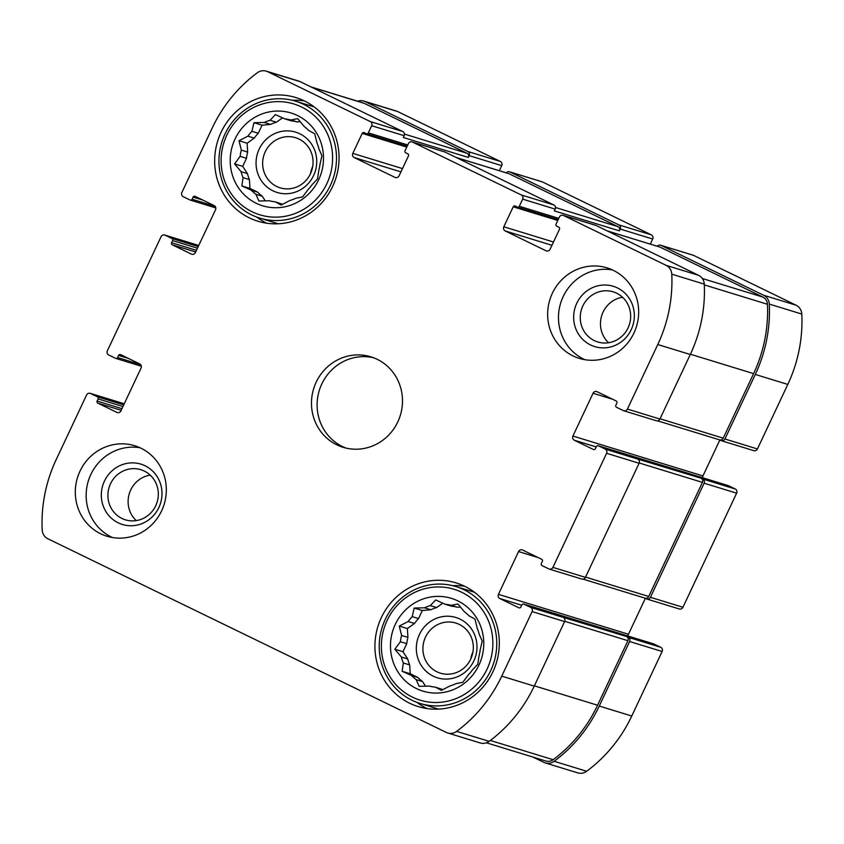 <?xml version="1.0" encoding="UTF-8"?>
<svg xmlns="http://www.w3.org/2000/svg" width="844" height="844" viewBox="0 0 844 844"><rect width="100%" height="100%" fill="white"/><g stroke="black" fill="none" stroke-linecap="round" stroke-linejoin="round"><path stroke-width="1.27" d="M451.139 605.327L457.48 607.269A41.81 40.048 -72.9 0 0 451.477 606.182L445.126 604.241A41.81 40.048 -72.9 0 1 451.139 605.327L457.902 603.987L464.432 611.794A41.81 40.048 -72.9 0 1 469.042 615.856L474.94 619.042L477.282 628.432A41.81 40.048 -72.9 0 1 479.244 634.393L482.23 641.102L480.215 649.701A41.81 40.048 -72.9 0 1 479.023 655.957L477.799 664.249L472.461 669.893A41.81 40.048 -72.9 0 1 468.42 674.767L462.85 682.279L456.087 683.608A41.81 40.048 -72.9 0 1 450.285 685.803L441.391 690.36L435.483 687.174L442.889 689.632M416.176 679.62A41.81 40.048 -72.9 0 1 411.577 675.548L417.917 677.489A41.81 40.048 -72.9 0 0 422.517 681.562L416.176 679.62L419.151 686.33L429.48 686.088A41.81 40.048 -72.9 0 0 435.483 687.174M407.715 658.964L401.364 657.012A41.81 40.048 -72.9 0 0 403.337 662.973L409.678 664.924A41.81 40.048 -72.9 0 1 407.715 658.964L402.957 651.705L406.745 643.655L400.394 641.704A41.81 40.048 -72.9 0 1 401.596 635.458L399.254 626.069L408.158 621.511L414.499 623.452A41.81 40.048 -72.9 0 1 418.54 618.589L412.199 616.637A41.81 40.048 -72.9 0 0 408.158 621.511M406.745 643.655A41.81 40.048 -72.9 0 1 407.937 637.399L401.596 635.458M436.675 607.553L430.324 605.612A41.81 40.048 -72.9 0 0 424.532 607.796L430.873 609.737A41.81 40.048 -72.9 0 1 436.675 607.553L442.794 603.165M457.754 600.865A48.509 46.462 -72.9 0 0 390.572 649.047A48.509 46.462 -72.9 0 0 463.029 684.262A48.509 46.462 -72.9 0 0 457.754 600.865M430.324 605.612L435.673 599.957L445.126 604.241M412.199 616.637L414.204 608.039L424.532 607.796M401.364 657.012L394.834 649.215L400.394 641.704M411.577 675.548L402.113 671.275L403.337 662.973M290.874 119.985L297.225 121.937A41.81 40.048 -72.9 0 0 291.212 120.85L284.871 118.898A41.81 40.048 -72.9 0 1 290.874 119.985L297.647 118.645L304.178 126.452A41.81 40.048 -72.9 0 1 308.777 130.525L314.685 133.711L317.017 143.09A41.81 40.048 -72.9 0 1 318.99 149.05L321.965 155.771L319.96 164.358A41.81 40.048 -72.9 0 1 318.758 170.615L317.544 178.907L312.196 184.562A41.81 40.048 -72.9 0 1 308.155 189.436L302.595 196.937L295.822 198.277A41.81 40.048 -72.9 0 1 290.019 200.461L281.126 205.018L275.228 201.832L282.624 204.29M255.911 194.278A41.81 40.048 -72.9 0 1 251.312 190.206L257.652 192.158A41.81 40.048 -72.9 0 0 262.262 196.23L255.911 194.278L258.897 200.999L269.215 200.745A41.81 40.048 -72.9 0 0 275.228 201.832M247.45 173.621L241.099 171.68A41.81 40.048 -72.9 0 0 243.072 177.641L249.413 179.582A41.81 40.048 -72.9 0 1 247.45 173.621L242.692 166.373L246.48 158.313L240.139 156.372A41.81 40.048 -72.9 0 1 241.331 150.116L239 140.737L247.893 136.169L254.234 138.121A41.81 40.048 -72.9 0 1 258.275 133.246L251.934 131.305A41.81 40.048 -72.9 0 0 247.893 136.169M246.48 158.313A41.81 40.048 -72.9 0 1 247.682 152.068L241.331 150.116M276.41 122.222L270.069 120.27A41.81 40.048 -72.9 0 0 264.267 122.454L270.607 124.406A41.81 40.048 -72.9 0 1 276.41 122.222L282.529 117.833M297.489 115.533A48.509 46.462 -72.9 0 0 230.306 163.704A48.509 46.462 -72.9 0 0 302.764 198.931A48.509 46.462 -72.9 0 0 297.489 115.533M270.069 120.27L275.408 114.626L284.871 118.898M251.934 131.305L253.949 122.707L264.267 122.454M241.099 171.68L234.569 163.873L240.139 156.372M251.312 190.206L241.859 185.933L243.072 177.641M616.605 293.195A26.217 25.109 -72.9 0 0 613.145 291.834A26.217 25.109 -72.9 0 0 581.453 309.537A26.217 25.109 -72.9 0 0 597.774 341.968A26.217 25.109 -72.9 0 0 628.833 326.101A26.217 25.109 -72.9 0 0 616.605 293.195M608.587 342.738A26.217 25.109 107.1 0 1 601.656 315.73A26.217 25.109 107.1 0 1 622.534 297.257M299.008 139.06A26.217 25.109 -72.9 0 0 295.548 137.699A26.217 25.109 -72.9 0 0 263.845 155.401A26.217 25.109 -72.9 0 0 280.166 187.832A26.217 25.109 -72.9 0 0 311.225 171.965A26.217 25.109 -72.9 0 0 299.008 139.06M310.497 173.664A26.217 25.109 107.1 0 1 312.723 166.437M144.271 471.057A26.217 25.109 -72.9 0 0 140.811 469.697A26.217 25.109 -72.9 0 0 109.108 487.399A26.217 25.109 -72.9 0 0 125.429 519.83A26.217 25.109 -72.9 0 0 156.488 503.963A26.217 25.109 -72.9 0 0 144.271 471.057M136.243 520.6A26.217 25.109 107.1 0 1 129.311 493.592A26.217 25.109 107.1 0 1 150.2 475.119M459.273 624.402A26.217 25.109 -72.9 0 0 455.802 623.041A26.217 25.109 -72.9 0 0 424.11 640.733A26.217 25.109 -72.9 0 0 440.431 673.164A26.217 25.109 -72.9 0 0 471.49 657.297A26.217 25.109 -72.9 0 0 459.273 624.402M470.762 659.006A26.217 25.109 107.1 0 1 472.988 651.768M521.297 194.964L553.812 204.934L444.978 152.036A3.154 3.017 107.1 0 0 444.556 151.867L412.051 141.897A3.154 3.017 107.1 0 1 412.463 142.066L521.297 194.964A3.154 3.017 107.1 0 1 522.679 199.131L519.324 206.263A1.583 1.509 107.1 0 1 517.288 207.033L515.251 206.042A1.583 1.509 107.1 0 0 513.215 206.801L503.826 226.772L553.485 242.006M553.812 204.934A3.154 3.017 107.1 0 1 555.183 209.112L554.35 210.894L619.359 230.834L620.203 229.051L652.707 239.021L650.313 244.106M503.826 226.772A3.154 3.017 107.1 0 0 505.208 230.95L546.015 250.784A3.154 3.017 107.1 0 0 550.077 249.254L559.477 229.283A1.583 1.509 107.1 0 0 558.781 227.194L556.745 226.203A1.583 1.509 107.1 0 1 556.059 224.124L559.414 216.992A3.154 3.017 107.1 0 1 563.053 215.294L595.569 225.264A3.154 3.017 107.1 0 1 595.98 225.432L698.579 275.302A10.645 10.202 107.1 0 1 704.276 284.143A142.784 136.76 107.1 0 1 690.286 354.501L659.913 419.046A3.154 3.017 107.1 0 1 656.263 420.734L623.758 410.764A3.154 3.017 107.1 0 1 623.347 410.606L616.542 407.293A1.583 1.509 107.1 0 1 615.856 405.204L616.859 403.073A1.583 1.509 107.1 0 0 616.173 400.984L597.119 391.721A3.154 3.017 107.1 0 0 593.058 393.251L572.928 436.042L702.957 475.932L719.848 440.019M563.053 215.294A3.154 3.017 107.1 0 1 563.476 215.463L666.074 265.332A10.645 10.202 107.1 0 1 671.771 274.173A142.784 136.76 107.1 0 1 657.771 344.531L627.409 409.076A3.154 3.017 107.1 0 1 623.758 410.764M572.928 436.042A3.154 3.017 107.1 0 0 574.31 440.22L593.353 449.472A1.583 1.509 107.1 0 0 595.379 448.713L596.391 446.571A1.583 1.509 107.1 0 1 598.417 445.801L605.222 449.113L637.726 459.083A3.154 3.017 107.1 0 1 639.108 463.261L585.419 577.359A3.154 3.017 107.1 0 1 581.769 579.047L549.265 569.078A3.154 3.017 107.1 0 1 548.853 568.909L542.048 565.607A1.583 1.509 107.1 0 1 541.352 563.518L542.365 561.376A1.583 1.509 107.1 0 0 541.679 559.298L522.626 550.035A3.154 3.017 107.1 0 0 518.564 551.565L498.435 594.355L628.464 634.234L645.354 598.333M605.222 449.113A3.154 3.017 107.1 0 1 606.604 453.281L552.915 567.379A3.154 3.017 107.1 0 1 549.265 569.078M498.435 594.355A3.154 3.017 107.1 0 0 499.806 598.523L518.86 607.785A1.583 1.509 107.1 0 0 520.885 607.015L521.898 604.884A1.583 1.509 107.1 0 1 523.924 604.114L530.728 607.427L563.233 617.397A3.154 3.017 107.1 0 1 564.615 621.564L534.241 686.109A142.784 136.76 107.1 0 1 489.13 741.349A10.645 10.202 107.1 0 1 480.194 742.942L447.689 732.972A10.645 10.202 107.1 0 1 446.276 732.423L47.897 538.788A10.645 10.202 107.1 0 1 42.2 529.948A142.784 136.76 107.1 0 1 56.2 459.579L86.563 395.045A3.154 3.017 107.1 0 1 90.624 393.515L97.429 396.817A1.583 1.509 107.1 0 1 98.115 398.906L97.113 401.048L121.947 408.665M530.728 607.427A3.154 3.017 107.1 0 1 532.11 611.594L501.737 676.139A142.784 136.76 107.1 0 1 456.625 731.379A10.645 10.202 107.1 0 1 447.689 732.972M90.213 393.346L122.718 403.316A3.154 3.017 107.1 0 1 123.14 403.485L124.152 403.981M97.113 401.048A1.583 1.509 107.1 0 0 97.799 403.137L116.852 412.389A3.154 3.017 107.1 0 0 120.914 410.859L141.043 368.068A3.154 3.017 107.1 0 0 139.671 363.901L120.618 354.638A1.583 1.509 107.1 0 0 118.593 355.408L117.58 357.539A1.583 1.509 107.1 0 1 115.554 358.31L108.749 355.007A3.154 3.017 107.1 0 1 107.367 350.83L161.056 236.731A3.154 3.017 107.1 0 1 165.129 235.202L171.923 238.504A1.583 1.509 107.1 0 1 172.619 240.593L171.606 242.734L196.441 250.351M164.707 235.033L197.211 245.003A3.154 3.017 107.1 0 1 197.633 245.171L198.646 245.667M171.606 242.734A1.583 1.509 107.1 0 0 172.303 244.823L191.345 254.076A3.154 3.017 107.1 0 0 195.407 252.546L215.536 209.766A3.154 3.017 107.1 0 0 214.165 205.588L195.112 196.325A1.583 1.509 107.1 0 0 193.086 197.095L192.073 199.237A1.583 1.509 107.1 0 1 190.048 199.996L183.243 196.694A3.154 3.017 107.1 0 1 181.861 192.516L212.234 127.982A142.784 136.76 107.1 0 1 257.346 72.742A10.645 10.202 107.1 0 1 267.696 71.698L370.294 121.568A3.154 3.017 107.1 0 1 371.676 125.735L368.322 132.867A1.583 1.509 107.1 0 1 366.285 133.637L364.249 132.645A1.583 1.509 107.1 0 0 362.213 133.405L352.813 153.376L402.482 168.61M266.282 71.139L298.797 81.108A10.645 10.202 107.1 0 1 300.2 81.668L402.799 131.537A3.154 3.017 107.1 0 1 404.181 135.705L403.337 137.488L468.357 157.438L469.19 155.655L501.705 165.624L499.31 170.71M352.813 153.376A3.154 3.017 107.1 0 0 354.195 157.554L395.013 177.388A3.154 3.017 107.1 0 0 399.075 175.858L408.464 155.887A1.583 1.509 107.1 0 0 407.779 153.798L405.742 152.806A1.583 1.509 107.1 0 1 405.046 150.728L408.401 143.596A3.154 3.017 107.1 0 1 412.051 141.897M620.203 229.051A3.154 3.017 107.1 0 0 618.821 224.873L509.987 171.976L542.492 181.945L651.325 234.843A3.154 3.017 107.1 0 1 652.707 239.021M657.339 246.258A3.154 3.017 107.1 0 1 661 245.372L693.504 255.342L796.103 305.212A10.645 10.202 107.1 0 1 801.8 314.052A142.784 136.76 107.1 0 1 787.8 384.421L757.437 448.955A3.154 3.017 107.1 0 1 753.787 450.654L721.282 440.684A3.154 3.017 107.1 0 1 720.86 440.515L719.362 439.787M660.578 245.214L693.082 255.183A3.154 3.017 107.1 0 1 693.504 255.342M721.282 440.684A3.154 3.017 107.1 0 0 724.933 438.986L755.296 374.451A142.784 136.76 107.1 0 0 769.295 304.083A10.645 10.202 107.1 0 0 763.598 295.242L661 245.372M702.672 477.767A3.154 3.017 107.1 0 1 702.957 475.932M728.024 485.564A1.583 1.509 107.1 0 1 728.446 485.69L735.251 488.992A3.154 3.017 107.1 0 1 736.633 493.17L682.944 607.269A3.154 3.017 107.1 0 1 679.293 608.967L646.789 598.997A3.154 3.017 107.1 0 1 646.367 598.829L644.869 598.101M646.789 598.997A3.154 3.017 107.1 0 0 650.429 597.299L704.128 483.201A3.154 3.017 107.1 0 0 702.746 479.023L701.048 478.2A3.154 3.017 107.1 0 1 702.419 482.378L648.73 596.476A3.154 3.017 107.1 0 1 645.09 598.164L583.067 579.142M637.726 459.083L701.048 478.2M628.179 636.081A3.154 3.017 107.1 0 1 628.464 634.234M653.53 643.866A1.583 1.509 107.1 0 1 653.952 644.004L660.757 647.306A3.154 3.017 107.1 0 1 662.139 651.484L631.766 716.018A142.784 136.76 107.1 0 1 586.654 771.258A10.645 10.202 107.1 0 1 577.718 772.861L545.203 762.892A10.645 10.202 107.1 0 1 543.8 762.332L533.028 757.1M545.203 762.892A10.645 10.202 107.1 0 0 554.149 761.288A142.784 136.76 107.1 0 0 599.261 706.048L629.624 641.514A3.154 3.017 107.1 0 0 628.252 637.336L626.543 636.513A3.154 3.017 107.1 0 1 627.925 640.68L597.563 705.225A141.201 135.251 107.1 0 1 553.136 759.716A8.672 8.313 107.1 0 1 545.836 761.024L486.408 742.794M563.233 617.397L626.543 636.513M357.592 101.206A10.645 10.202 107.1 0 1 365.209 101.607L397.724 111.577L500.323 161.447A3.154 3.017 107.1 0 1 501.705 165.624M363.806 101.058L396.311 111.028A10.645 10.202 107.1 0 1 397.724 111.577M469.19 155.655A3.154 3.017 107.1 0 0 467.819 151.477L365.209 101.607M506.326 172.862A3.154 3.017 107.1 0 1 509.987 171.976M509.576 171.817L542.08 181.787A3.154 3.017 107.1 0 1 542.492 181.945M573.023 355.915A47.327 45.333 107.1 0 1 550.963 296.518A47.327 45.333 107.1 0 1 607.036 267.875A47.327 45.333 107.1 0 1 613.293 270.344A47.327 45.333 107.1 0 1 635.353 329.74A47.327 45.333 107.1 0 1 579.279 358.373A47.327 45.333 107.1 0 1 573.023 355.915M100.679 533.777A47.327 45.333 107.1 0 1 78.619 474.381A47.327 45.333 107.1 0 1 134.692 445.737A47.327 45.333 107.1 0 1 140.948 448.196A47.327 45.333 107.1 0 1 163.008 507.603A47.327 45.333 107.1 0 1 106.935 536.235A47.327 45.333 107.1 0 1 100.679 533.777M304.368 100.911A64.682 61.96 -72.9 0 0 295.822 97.545A64.682 61.96 -72.9 0 0 217.625 141.222A64.682 61.96 -72.9 0 0 257.884 221.233A64.682 61.96 -72.9 0 0 334.519 182.093A64.682 61.96 -72.9 0 0 304.368 100.911M464.633 586.253A64.682 61.96 -72.9 0 0 456.087 582.887A64.682 61.96 -72.9 0 0 377.88 626.554A64.682 61.96 -72.9 0 0 418.149 706.565A64.682 61.96 -72.9 0 0 494.784 667.425A64.682 61.96 -72.9 0 0 464.633 586.253M377.12 359.27A47.327 45.333 -72.9 0 0 370.864 356.812A47.327 45.333 -72.9 0 0 313.641 388.757A47.327 45.333 -72.9 0 0 343.107 447.309A47.327 45.333 -72.9 0 0 399.18 418.666A47.327 45.333 -72.9 0 0 377.12 359.27M456.15 157.469L508.732 173.6A3.154 3.017 107.1 0 1 509.154 173.758L617.987 226.656A3.154 3.017 107.1 0 1 619.359 230.834M310.972 86.9L363.184 102.915A8.672 8.313 107.1 0 1 364.323 103.369L466.975 153.26A3.154 3.017 107.1 0 1 468.357 157.438M607.163 230.866L659.744 246.997A3.154 3.017 107.1 0 1 660.156 247.155L762.807 297.046A8.672 8.313 107.1 0 1 767.449 304.273A141.201 135.251 107.1 0 1 753.597 373.628L723.224 438.163A3.154 3.017 107.1 0 1 719.584 439.851L657.571 420.829M373.649 357.772A47.327 45.333 -72.9 0 0 319.275 390.487A47.327 45.333 -72.9 0 0 345.956 448.08M464.548 586.211A64.682 61.96 -72.9 0 0 452.753 585.673M416.947 702.387A64.682 61.96 -72.9 0 0 427.022 708.559M474.497 592.298A61.137 58.552 -72.9 0 0 472.387 591.602L455.908 586.548A61.137 58.552 -72.9 0 0 382.005 627.82A61.137 58.552 -72.9 0 0 420.059 703.442A61.137 58.552 -72.9 0 0 492.485 666.443A61.137 58.552 -72.9 0 0 463.989 589.724A61.137 58.552 -72.9 0 0 455.908 586.548M420.059 703.442L436.527 708.485A61.137 58.552 -72.9 0 0 438.669 709.097M460.075 619.127A31.555 30.226 -72.9 0 0 416.377 650.46A31.555 30.226 -72.9 0 0 463.504 673.364A31.555 30.226 -72.9 0 0 460.075 619.127M457.48 607.269L460.486 606.994M418.54 618.589L422.327 610.529L430.873 609.737M407.937 637.399L407.378 628.558L414.499 623.452M417.917 677.489L410.237 673.765L409.678 664.924M425.566 686.204L422.517 681.562M461.784 592.309A57.983 55.535 -72.9 0 0 381.488 649.891A57.983 55.535 -72.9 0 0 468.082 691.974A57.983 55.535 -72.9 0 0 461.784 592.309M304.294 100.869A64.682 61.96 -72.9 0 0 292.488 100.341M256.692 217.045A64.682 61.96 -72.9 0 0 266.757 223.217M314.242 106.956A61.137 58.552 -72.9 0 0 312.122 106.26L295.653 101.206A61.137 58.552 -72.9 0 0 221.74 142.478A61.137 58.552 -72.9 0 0 259.794 218.1A61.137 58.552 -72.9 0 0 332.219 181.112A61.137 58.552 -72.9 0 0 303.724 104.392A61.137 58.552 -72.9 0 0 295.653 101.206M259.794 218.1L276.262 223.154A61.137 58.552 -72.9 0 0 278.404 223.765M299.81 133.785A31.555 30.226 -72.9 0 0 256.112 165.118A31.555 30.226 -72.9 0 0 303.239 188.033A31.555 30.226 -72.9 0 0 299.81 133.785M297.225 121.937L300.221 121.652M258.275 133.246L262.062 125.197L270.607 124.406M247.682 152.068L247.123 143.227L254.234 138.121M257.652 192.158L249.972 188.423L249.413 179.582M265.301 200.872L262.262 196.23M301.519 106.977A57.983 55.535 -72.9 0 0 221.223 164.548A57.983 55.535 -72.9 0 0 307.817 206.643A57.983 55.535 -72.9 0 0 301.519 106.977M140.009 447.753A47.327 45.333 -72.9 0 0 88.314 481.017A47.327 45.333 -72.9 0 0 112.463 537.544M145.073 465.782A31.555 30.226 -72.9 0 0 101.375 497.116A31.555 30.226 -72.9 0 0 148.502 520.031A31.555 30.226 -72.9 0 0 145.073 465.782M612.343 269.89A47.327 45.333 -72.9 0 0 560.648 303.154A47.327 45.333 -72.9 0 0 584.797 359.681M617.418 287.92A31.555 30.226 -72.9 0 0 573.72 319.264A31.555 30.226 -72.9 0 0 620.846 342.168A31.555 30.226 -72.9 0 0 617.418 287.92M262.062 125.197L253.949 122.707M247.123 143.227L239 140.737M242.692 166.373L234.569 163.873M249.972 188.423L241.859 185.933M422.327 610.529L414.204 608.039M407.378 628.558L399.254 626.069M402.957 651.705L394.834 649.215M410.237 673.765L402.113 671.275M412.463 142.066L444.978 152.036M522.679 199.131L555.183 209.112M563.476 215.463L595.98 225.432M666.074 265.332L698.579 275.302M671.771 274.173L704.276 284.143M657.771 344.531L690.286 354.501M627.409 409.076L659.913 419.046M606.604 453.281L639.108 463.261M552.915 567.379L585.419 577.359M532.11 611.594L564.615 621.564M501.737 676.139L534.241 686.109M456.625 731.379L489.13 741.349M90.624 393.515L123.14 403.485M165.129 235.202L197.633 245.171M267.696 71.698L300.2 81.668M370.294 121.568L402.799 131.537M371.676 125.735L404.181 135.705M618.821 224.873L651.325 234.843M519.324 206.263L558.76 218.364M513.215 206.801L557.768 220.474M505.208 230.95L551.944 245.287M546.015 250.784L546.87 251.048M763.598 295.242L796.103 305.212M769.295 304.083L801.8 314.052M755.296 374.451L787.8 384.421M724.933 438.986L757.437 448.955M593.058 393.251L612.607 399.254M574.31 440.22L596.212 446.94M598.417 445.801L728.446 485.69M702.746 479.023L735.251 488.992M704.128 483.201L736.633 493.17M650.429 597.299L682.944 607.269M518.564 551.565L538.113 557.557M499.806 598.523L521.719 605.254M523.924 604.114L653.952 644.004M628.252 637.336L660.757 647.306M629.624 641.514L662.139 651.484M599.261 706.048L631.766 716.018M554.149 761.288L586.654 771.258M97.429 396.817L123.72 404.888M98.115 398.906L122.95 406.523M97.799 403.137L121.177 410.3M116.852 412.389L117.706 412.653M118.593 355.408L128.362 358.405M117.58 357.539L140.589 364.597M171.923 238.504L198.224 246.575M172.619 240.593L197.443 248.21M172.303 244.823L195.671 251.987M191.345 254.076L192.2 254.339M193.086 197.095L202.855 200.091M192.073 199.237L215.083 206.295M467.819 151.477L500.323 161.447M368.322 132.867L407.757 144.968M362.213 133.405L406.766 147.078M354.195 157.554L400.942 171.891M395.013 177.388L395.868 177.651M456.351 157.564L509.154 173.758M555.489 207.487L617.987 226.656M311.531 87.175L364.323 103.369M404.487 134.09L466.975 153.26M564.731 621.3L627.925 640.68M534.368 685.834L597.563 705.225M490.332 740.452L553.136 759.716M639.224 462.987L702.419 482.378M585.546 577.085L648.73 596.476M660.04 418.772L723.224 438.163M690.413 354.237L753.597 373.628M704.318 284.903L767.449 304.273M702.356 278.509L762.807 297.046M607.364 230.961L660.156 247.155M517.499 207.118L558.19 219.598M598.217 445.727L728.245 485.606M523.713 604.03L653.741 643.919M115.755 358.394L141.328 366.233M190.259 200.081L215.821 207.919M366.496 133.721L407.177 146.191"/></g></svg>
